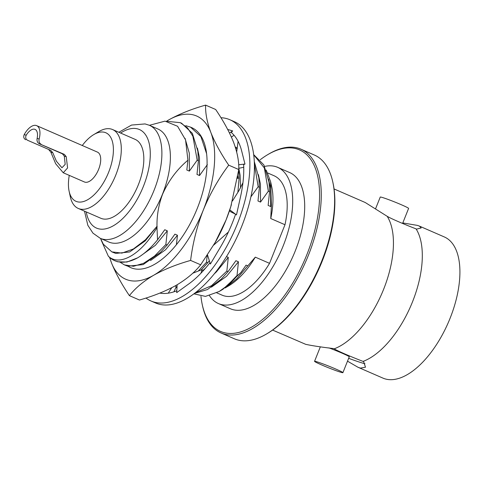 <?xml version="1.0" encoding="UTF-8"?>
<svg xmlns="http://www.w3.org/2000/svg" width="484" height="484" viewBox="0 0 484 484"><rect width="100%" height="100%" fill="white"/><g stroke="black" fill="none" stroke-linecap="round" stroke-linejoin="round"><path stroke-width="0.73" d="M229.876 119.736L234.425 121.72A98.839 48.533 113.5 0 1 241.806 226.125A98.839 48.533 113.5 0 1 155.527 302.96L150.972 300.975A98.839 48.533 -66.5 0 0 237.257 224.146A98.839 48.533 -66.5 0 0 229.876 119.736A98.839 48.533 -66.5 0 0 220.946 117.715M235.581 214.237A88.657 43.536 113.5 0 1 232.429 222.725A88.657 43.536 113.5 0 1 220.214 247.518A88.657 43.536 113.5 0 1 219.597 248.552L210.395 264.016L207.509 254.965M227.674 129.446L232.616 130.904L229.519 133.064M229.761 209.85L236.476 214.908L240.276 197.859A88.657 43.536 113.5 0 0 240.536 196.716A88.657 43.536 113.5 0 0 243.64 164.59L244.964 164.064L241.915 151.94A88.657 43.536 113.5 0 0 241.71 151.129A88.657 43.536 113.5 0 0 231.334 132.543L232.616 130.904M209.971 262.679A88.657 43.536 113.5 0 1 188.518 284.126A88.657 43.536 113.5 0 1 187.774 284.652L176.69 292.626L177.156 284.749M176.799 290.763A88.657 43.536 113.5 0 1 159.835 293.098M145.968 298.035A98.839 48.533 -66.5 0 0 150.972 300.975M231.425 137.129L234.014 135.218M244.964 164.064L238.672 164.742M240.566 187.919L240.118 175.268L238.8 168.299L243.742 167.264M236.682 151.988L238.086 141.31M229.507 210.601L230.384 211.647L235.466 214.152M232.465 200.975L239.138 190.297L242.944 182.728M213.656 245.128L228.4 232.03M203.086 270.925L201.949 269.6L201.005 273.157M201.949 269.6L192.759 273.224M175.135 285.905L176.291 286.631L173.919 291.822M171.766 287.708L168.238 293.177M191.065 127.371A76.357 37.498 113.5 0 1 205.7 148.225A76.357 37.498 113.5 0 1 197.327 208.265A76.357 37.498 113.5 0 1 155.352 263.877A76.357 37.498 113.5 0 1 128.206 266.321M231.412 204.599A88.983 43.693 113.5 0 1 230.711 206.916A88.983 43.693 113.5 0 1 226.076 219.936A88.983 43.693 113.5 0 1 215.356 242.194L200.678 264.802L190.605 260.422C176.557 264.403 164.239 269.352 153.652 275.263C143.385 281.343 135.302 288.137 129.391 295.639C121.569 284.072 115.597 273.139 111.489 262.854L109.59 257.409M228.708 165.159L238.781 169.545C239.078 161.529 237.341 152.448 233.572 142.284C229.464 131.993 223.499 121.067 215.67 109.499L205.597 105.113C205.319 113.153 207.055 122.24 210.806 132.374C214.914 142.683 220.886 153.609 228.708 165.159C218.502 178.814 210.032 193.769 203.31 210.026C197.018 226.228 192.783 243.028 190.605 260.422M238.781 169.545L230.777 206.686L226.076 219.936L214.969 242.871M200.678 264.802C194.737 272.323 186.655 279.111 176.424 285.179C165.812 291.108 153.495 296.057 139.465 300.026L129.391 295.639M166.502 121.254A88.983 43.693 113.5 0 1 168.644 119.959C179.249 114.03 191.567 109.082 205.597 105.113M109.807 257.603A88.983 43.693 -66.5 0 0 111.489 262.854A88.983 43.693 -66.5 0 0 153.652 275.263A88.983 43.693 -66.5 0 0 203.31 210.026A88.983 43.693 -66.5 0 0 210.806 132.374A88.983 43.693 -66.5 0 0 168.644 119.959M332.81 182.075L333.077 183.291A98.984 48.606 113.5 0 1 322.217 261.124A98.984 48.606 113.5 0 1 267.803 333.216L266.738 333.851A100.206 49.205 -66.5 0 0 321.824 260.87A100.206 49.205 -66.5 0 0 332.81 182.075A100.206 49.205 -66.5 0 0 314.34 155.013L301.006 149.211A100.206 49.205 113.5 0 1 308.483 255.062A100.206 49.205 113.5 0 1 221.006 332.962A100.206 49.205 113.5 0 1 202.536 305.9L202.276 304.684A98.984 48.606 -66.5 0 0 247.687 329.156A98.984 48.606 -66.5 0 0 306.935 254.469A98.984 48.606 -66.5 0 0 315.114 167.682A98.984 48.606 -66.5 0 0 267.543 154.759A98.984 48.606 -66.5 0 0 260.223 159.732M267.543 154.759L268.614 154.124A100.206 49.205 113.5 0 1 301.006 149.211M64.287 156.102L62.406 153.809L39.204 143.712C37.377 142.605 36.687 140.838 37.129 138.418A12.215 6.002 -66.5 0 0 35.042 129.385A12.215 6.002 -66.5 0 0 26.215 135.205C25.192 137.45 25.664 139.15 27.624 140.299L50.826 150.403L52.78 152.714L56.404 161.239L61.952 167.754L65.195 164.36L64.287 156.102L66.229 156.671L64.336 154.378L39.204 143.712M69.266 175.377A37.383 18.356 -66.5 0 0 69.109 191.216A37.383 18.356 -66.5 0 0 86.261 200.461A37.383 18.356 -66.5 0 0 108.634 172.256A37.383 18.356 -66.5 0 0 111.719 139.477A37.383 18.356 -66.5 0 0 93.757 134.6A37.383 18.356 -66.5 0 0 82.274 145.509M69.109 191.216L70.319 196.825A43.022 21.127 -66.5 0 0 78.251 208.441A43.022 21.127 -66.5 0 0 115.809 175.002A43.022 21.127 -66.5 0 0 112.597 129.555A43.022 21.127 -66.5 0 0 98.688 131.666L93.757 134.6M78.251 208.441L100.781 218.248A43.022 21.127 -66.5 0 0 138.333 184.809A43.022 21.127 -66.5 0 0 135.121 139.362L112.597 129.555M86.267 211.931A53.754 26.396 -66.5 0 0 110.552 227.19A53.754 26.396 -66.5 0 0 143.421 186.304A53.754 26.396 -66.5 0 0 147.584 138.497A53.754 26.396 -66.5 0 0 120.613 133.046M84.5 211.163L87.834 225.296L92.958 233.149L100.236 238.297L108.725 241.994A61.619 30.256 -66.5 0 0 162.515 194.096A61.619 30.256 -66.5 0 0 157.917 128.998L149.429 125.302L145.043 123.928L131.545 125.06L118.84 132.277M209.487 295.676A74.27 36.469 -66.5 0 0 218.387 303.535L230.384 308.756A74.27 36.469 -66.5 0 0 295.222 251.021A74.27 36.469 -66.5 0 0 289.674 172.564L277.677 167.337A74.27 36.469 -66.5 0 0 264.645 166.423M218.387 303.535A74.27 36.469 -66.5 0 0 283.225 245.799A74.27 36.469 -66.5 0 0 277.677 167.337M100.521 238.424L103.34 244.232L111.84 251.874L121.907 253.108L133.427 248.964L145.448 239.786L156.979 226.343C156.81 215.289 158.685 204.55 162.612 194.132C168.644 180.599 177.077 169.297 187.925 160.228L185.553 139.894L177.58 126.263L165.008 121.145L149.417 125.302M52.78 152.714L50.844 152.145L55.654 163.725L63.247 172.758L84.416 181.972A16.287 7.998 -66.5 0 0 98.639 169.309A16.287 7.998 -66.5 0 0 97.423 152.103L36.663 125.652A16.287 7.998 -66.5 0 0 24.2 134.612L26.215 135.205M27.624 140.299L50.826 150.403M25.7 139.731C23.752 138.612 23.256 136.905 24.2 134.612M37.129 138.418L39.15 139.011A16.287 7.998 -66.5 0 0 36.663 125.652M39.15 139.011C38.635 141.425 39.295 143.179 41.134 144.28M357.918 367.223L382.898 378.095A76.968 37.794 -66.5 0 0 385.076 378.887A76.968 37.794 -66.5 0 0 449.2 320.444A76.968 37.794 -66.5 0 0 444.342 236.954L419.362 226.082L421.189 227.934L416.645 229.132L416.052 228.871A76.968 37.794 113.5 0 1 412.483 301.889A76.968 37.794 113.5 0 1 363.048 361.403L363.641 361.663L365.487 367.211L360.356 368.124L357.918 367.223L347.506 361.173M402.797 222.936L417.444 225.399L419.362 226.082M348.643 358.317A34.207 1.827 -158.2 0 0 362.395 363.03A34.207 1.827 -158.2 0 0 364.954 363.714M342.908 372.662A15.27 0.817 21.8 0 1 340.93 372.299A15.27 0.817 21.8 0 1 324.831 366.279A15.27 0.817 21.8 0 1 314.552 361.318A15.27 0.817 21.8 0 1 316.536 361.681A15.27 0.817 21.8 0 1 332.629 367.701A15.27 0.817 21.8 0 1 342.908 372.662L349.254 356.805A15.27 0.817 -158.2 0 0 328.89 347.881M272.619 330.088L305.713 344.336C312.065 345.709 321.358 347.125 333.579 348.577L334.172 348.831A76.968 37.794 -66.5 0 0 383.612 289.317A76.968 37.794 -66.5 0 0 387.182 216.306L365.239 202.518L334.063 188.948M402.585 223.463L408.605 208.416A15.27 0.817 -158.2 0 0 398.32 203.455A15.27 0.817 -158.2 0 0 382.227 197.436A15.27 0.817 -158.2 0 0 380.243 197.073L375.651 208.562M387.182 216.306C390.757 218.496 403.517 224.05 416.052 228.871M363.048 361.403C350.434 356.551 337.711 351.009 334.172 348.831M63.247 172.758L67.591 167.948L66.229 156.671M50.844 152.145L48.896 149.834M157.548 239.834L156.985 227.559C141.092 254.838 119.445 266.732 108.349 256.217A76.357 37.498 -66.5 0 0 114.611 260.634A76.357 37.498 -66.5 0 0 137.601 257.851C144.401 253.804 151.05 247.802 157.548 239.834L164.76 229.725L167.301 230.832L165.867 244.523L167.101 245.061L160.361 252.442L143.119 264.609L127.752 266.194L124.455 264.917L120.274 262.322M165.867 244.523L154.559 256.048L143.633 263.278L133.554 266.267L124.448 264.917M185.789 125.701L190.49 127.11L200.878 136.53L206.607 153.7M238.679 170.308L239.078 178.445L237.844 177.906L237.426 178.457M237.826 176.031L237.844 177.906M207.128 255.54L206.529 262.225L207.763 262.758L201.32 269.842M235.194 146.846L237.251 148.334M206.529 262.225L198.301 271.028M235.327 147.257L237.196 148.836M176.975 287.774L175.964 287.345M254.324 161.692L258.849 177.767L259.406 187.296L258.172 186.757L250.906 196.837M254.415 164.106L258.172 186.757M226.476 256.593L228.285 257.385L226.857 271.07L228.091 271.609L221.345 278.99L207.515 289.517L194.405 293.437M253.713 154.662L263.853 164.911L269.013 182.19L269.57 191.718L268.336 191.18L260.519 202.088L257.978 200.981L259.406 187.296M226.857 271.07L211.55 285.687L195.324 292.729M253.731 154.813L264.355 167.966L268.336 191.18M227.359 285.602A76.357 37.498 -66.5 0 0 237.372 275.65L237.021 275.499L227.359 285.602L219.228 291.477L205.47 296.389L193.854 293.849M137.601 257.851L126.935 262.05L117.588 261.771L114.611 260.634M167.228 121.345L180.326 122.682L181.561 123.22L192.372 133.354L197.865 151.214L198.416 160.742L196.988 174.434L199.529 175.541L199.462 157.572L197.399 148.068M167.101 245.061L174.924 234.153L177.465 235.26L165.588 249.714L150.488 260.573M237.886 192.233L239.078 178.445M207.763 262.758L209.336 260.682M228.091 271.609L235.908 260.701L238.449 261.808L226.579 276.261L211.472 287.127M268.553 179.044L270.61 188.548L270.683 206.517L268.142 205.41L269.57 191.718M219.228 291.477L222.979 289.244L240.851 272.577L246.072 265.129L247.778 265.867L236.676 278.899L225.084 287.992L228.859 285.748A65.116 31.974 -66.5 0 0 255.31 257.149L247.778 265.867M167.301 230.832L155.424 245.285L140.215 256.199M205.761 267.888L202.802 270.598M228.285 257.385L216.415 271.839L214.176 273.95M258.389 174.621L260.446 184.12L260.519 202.088M207.352 164.633L199.529 175.541M177.465 235.26L176.4 244.698M238.449 261.808L237.021 275.499M271.391 205.458L270.75 218.544A65.116 31.974 -66.5 0 0 271.79 187.12L270.623 181.724L271.391 205.458L270.683 206.517M270.623 181.724L266.206 170.096M240.851 272.577L237.372 275.65M108.349 256.217L101.138 240.016M180.326 122.682L187.538 127.891L192.874 136.24L197.188 160.204L198.416 160.742M221.006 332.962L234.341 338.77A100.206 49.205 -66.5 0 0 266.738 333.851M200.963 296.341A98.984 48.606 -66.5 0 0 202.276 304.684M270.75 218.544L284.985 224.739L269.546 263.344L255.31 257.149M284.985 224.739A65.116 31.974 -66.5 0 0 274.023 175.734L267.761 173.012M216.765 292.838L222.041 295.137A65.116 31.974 -66.5 0 0 269.546 263.344M185.045 138.333L189.298 153.144L189.365 171.112L186.824 170.005L187.925 160.228M156.979 226.343L145.26 240.863L129.639 251.952L115.73 253.422L111.84 251.874M157.131 226.409L156.985 227.559M197.188 160.204L189.365 171.112M100.236 238.297A61.619 30.256 -66.5 0 0 154.027 190.4A61.619 30.256 -66.5 0 0 149.429 125.302M62.406 153.809L64.336 154.378M320.36 346.798L314.552 361.318M191.628 127.601L190.49 127.11"/></g></svg>
